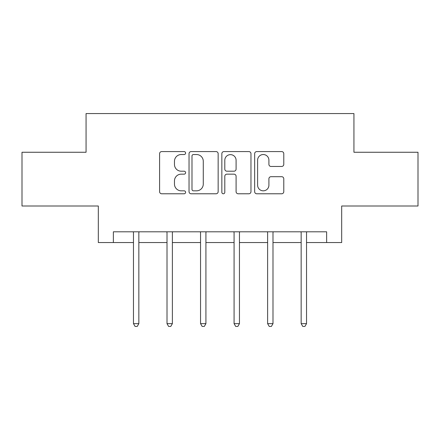 <?xml version="1.0" encoding="UTF-8"?>
<svg xmlns="http://www.w3.org/2000/svg" width="440" height="440" viewBox="0 0 440 440"><rect width="100%" height="100%" fill="white"/><g stroke="black" fill="none" stroke-linecap="round" stroke-linejoin="round"><path stroke-width="0.66" d="M185.603 153.06A1.48 1.48 0 0 0 184.129 151.58L161.706 151.58A2.112 2.112 0 0 0 159.594 153.692L159.594 191.675A2.112 2.112 0 0 0 161.706 193.781L184.129 193.781A1.48 1.48 0 0 0 185.603 192.308A1.48 1.48 0 0 0 184.129 190.828L181.225 190.828A6.754 6.754 0 0 1 174.471 184.08L174.471 180.912A6.754 6.754 0 0 1 181.225 174.157L184.129 174.157A1.48 1.48 0 0 0 185.603 172.684A1.48 1.48 0 0 0 184.129 171.204L181.225 171.204A6.754 6.754 0 0 1 174.471 164.45L174.471 161.288A6.754 6.754 0 0 1 181.225 154.534L184.129 154.534A1.48 1.48 0 0 0 185.603 153.06M281.672 166.458A2.112 2.112 0 0 0 283.784 164.346L283.784 153.692A2.112 2.112 0 0 0 281.672 151.58L256.773 151.58A2.112 2.112 0 0 0 254.661 153.692L254.661 191.675A2.112 2.112 0 0 0 256.773 193.781L281.672 193.781A2.112 2.112 0 0 0 283.784 191.675L283.784 178.799A2.112 2.112 0 0 0 281.672 176.693L271.013 176.693A2.112 2.112 0 0 0 268.906 178.799L268.906 185.185A5.643 5.643 0 0 1 263.257 190.828A5.643 5.643 0 0 1 257.615 185.185L257.615 160.177A5.643 5.643 0 0 1 263.257 154.534A5.643 5.643 0 0 1 268.906 160.177L268.906 164.346A2.112 2.112 0 0 0 271.013 166.458L281.672 166.458M113.366 242.55L113.366 231.803L326.634 231.803L326.634 242.55L341.682 242.55L341.682 206.003L418 206.003L418 152.257L353.936 152.257L353.936 113.564L86.064 113.564L86.064 152.257L22 152.257L22 206.003L98.318 206.003L98.318 242.55L133.469 242.55M218.152 153.692A2.112 2.112 0 0 0 216.046 151.58L191.142 151.58A2.112 2.112 0 0 0 189.035 153.692L189.035 191.675A2.112 2.112 0 0 0 191.142 193.781L216.046 193.781A2.112 2.112 0 0 0 218.152 191.675L218.152 153.692M223.955 151.58L248.859 151.58A2.112 2.112 0 0 1 250.965 153.692L250.965 191.675A2.112 2.112 0 0 1 248.859 193.781L238.2 193.781A2.112 2.112 0 0 1 236.093 191.675L236.093 176.27A2.112 2.112 0 0 0 233.981 174.157L226.914 174.157A2.112 2.112 0 0 0 224.802 176.27L224.802 192.308A1.48 1.48 0 0 1 223.322 193.781A1.48 1.48 0 0 1 221.848 192.308L221.848 153.692A2.112 2.112 0 0 1 223.955 151.58M138.842 242.55L167.007 242.55M172.381 242.55L200.547 242.55M205.92 242.55L234.08 242.55M239.454 242.55L267.619 242.55M272.993 242.55L301.158 242.55M306.532 242.55L326.634 242.55M193.463 154.534A1.48 1.48 0 0 0 191.989 156.013L191.989 189.354A1.48 1.48 0 0 0 193.463 190.828L196.526 190.828A6.754 6.754 0 0 0 203.274 184.08L203.274 161.288A6.754 6.754 0 0 0 196.526 154.534L193.463 154.534M236.093 160.287A5.643 5.643 0 0 0 230.445 154.638A5.643 5.643 0 0 0 224.802 160.287L224.802 169.092A2.112 2.112 0 0 0 226.914 171.204L233.981 171.204A2.112 2.112 0 0 0 236.093 169.092L236.093 160.287M139.128 231.803L139.001 232.117A2.151 2.151 0 0 0 138.842 232.92L138.842 323.642L133.469 323.642L133.469 232.92A2.151 2.151 0 0 0 133.315 232.117L133.188 231.803M138.842 323.642L137.231 326.436L135.08 326.436L133.469 323.642M172.662 231.803L172.535 232.117A2.151 2.151 0 0 0 172.381 232.92L172.381 323.642L167.007 323.642L167.007 232.92A2.151 2.151 0 0 0 166.854 232.117L166.722 231.803M172.381 323.642L170.77 326.436L168.619 326.436L167.007 323.642M206.201 231.803L206.074 232.117A2.151 2.151 0 0 0 205.92 232.92L205.92 323.642L200.547 323.642L200.547 232.92A2.151 2.151 0 0 0 200.387 232.117L200.261 231.803M205.92 323.642L204.309 326.436L202.158 326.436L200.547 323.642M239.74 231.803L239.613 232.117A2.151 2.151 0 0 0 239.454 232.92L239.454 323.642L234.08 323.642L234.08 232.92A2.151 2.151 0 0 0 233.926 232.117L233.799 231.803M239.454 323.642L237.842 326.436L235.691 326.436L234.08 323.642M273.279 231.803L273.147 232.117A2.151 2.151 0 0 0 272.993 232.92L272.993 323.642L267.619 323.642L267.619 232.92A2.151 2.151 0 0 0 267.465 232.117L267.339 231.803M272.993 323.642L271.381 326.436L269.231 326.436L267.619 323.642M306.812 231.803L306.686 232.117A2.151 2.151 0 0 0 306.532 232.92L306.532 323.642L301.158 323.642L301.158 232.92A2.151 2.151 0 0 0 300.999 232.117L300.872 231.803M306.532 323.642L304.92 326.436L302.77 326.436L301.158 323.642"/></g></svg>
